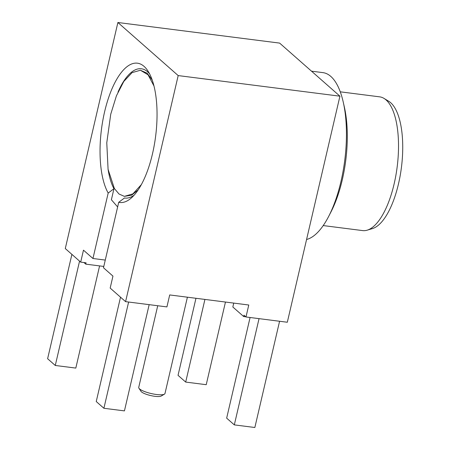 <?xml version="1.0" encoding="UTF-8"?>
<svg xmlns="http://www.w3.org/2000/svg" width="450" height="450" viewBox="0 0 450 450"><rect width="100%" height="100%" fill="white"/><g stroke="black" fill="none" stroke-linecap="round" stroke-linejoin="round"><path stroke-width="0.67" d="M105.272 260.072L92.953 258.502L108.186 193.044L113.957 188.708L111.386 199.761L117.636 206.949M187.403 297.197L164.987 393.508A13.483 3.161 -166.9 0 1 164.424 394.161A13.483 3.161 -166.9 0 1 156.448 394.498A13.483 3.161 -166.9 0 1 139.534 388.884A13.483 3.161 -166.9 0 1 138.938 388.232A13.483 3.161 -166.9 0 1 138.724 387.399L157.725 305.741M164.424 394.161L161.19 396.051A10.676 2.503 -166.9 0 1 154.873 396.315A10.676 2.503 -166.9 0 1 141.007 391.354L138.938 388.232M125.584 301.646L178.189 75.583L117.889 22.5L279.624 43.099L339.924 96.182L287.319 322.245L245.987 316.98L248.771 305.01L169.701 294.941L166.916 306.911L125.584 301.646L110.171 288.079L112.956 276.109L103.483 267.767L118.716 202.309L124.487 197.977A65.16 25.329 -82.7 0 0 134.145 195.154M92.953 258.502L83.475 250.161L80.691 262.125L86.085 262.811L85.776 264.144L103.793 266.439M117.889 22.5L65.284 248.563L80.691 262.125M85.776 264.144L83.953 262.541M149.164 304.65L124.436 410.889L103.899 408.274L128.621 302.034M79.554 261.129L55.277 365.468L47.616 358.729L71.899 254.385M120.521 297.191L96.244 401.535L103.899 408.274M55.277 365.468L75.814 368.083L99.591 265.905M153.945 85.927L148.061 74.812L140.422 70.251L132.092 72.619L123.795 81.456L116.415 95.828L110.734 114.238L106.774 142.785L108.079 169.341L114.379 188.528L119.014 194.012L124.363 196.363L132.896 193.866L141.384 184.579M140.428 70.251L147.15 73.204L152.179 79.959M138.172 189.911L131.602 195.204L124.363 196.363M149.591 73.873A65.16 25.329 -82.7 0 0 117.99 92.104M108.073 169.301A65.16 25.329 -82.7 0 0 113.957 188.708M118.716 202.309A70.222 27.298 -82.7 0 0 131.923 197.432A70.222 27.298 -82.7 0 0 152.471 153.883A70.222 27.298 -82.7 0 0 148.011 71.111A70.222 27.298 -82.7 0 0 104.614 111.752A70.222 27.298 -82.7 0 0 108.186 193.044M339.924 96.182L178.189 75.583M245.987 316.98L243.979 315.214L243.669 316.541L232.836 307.001L233.741 303.098M311.518 71.173L322.892 72.624A84.268 32.76 97.3 0 1 343.26 102.178A84.268 32.76 97.3 0 1 340.965 181.496A84.268 32.76 97.3 0 1 328.725 216.298A84.268 32.76 97.3 0 1 306.579 239.484M243.669 316.541L245.796 316.811M225.461 302.046L206.229 384.694L185.692 382.078L204.924 299.43M343.26 102.178L344.385 107.156A77.248 30.026 97.3 0 1 342.276 179.859A77.248 30.026 97.3 0 1 331.059 211.764L328.725 216.298M259.043 318.645L234.315 424.884L254.852 427.5L279.579 321.261M195.964 298.288L178.037 375.339L185.692 382.078M234.315 424.884L226.659 418.146L250.082 317.503M340.262 91.823L379.665 96.846A67.416 26.207 97.3 0 1 383.968 98.381A67.416 26.207 97.3 0 1 394.121 183.938A67.416 26.207 97.3 0 1 367.189 230.175A67.416 26.207 97.3 0 1 362.632 230.591L323.229 225.574M388.671 101.233A65.143 25.324 97.3 0 1 398.481 183.915A65.143 25.324 97.3 0 1 372.454 228.594L367.189 230.175M388.676 101.239L383.974 98.387"/></g></svg>
